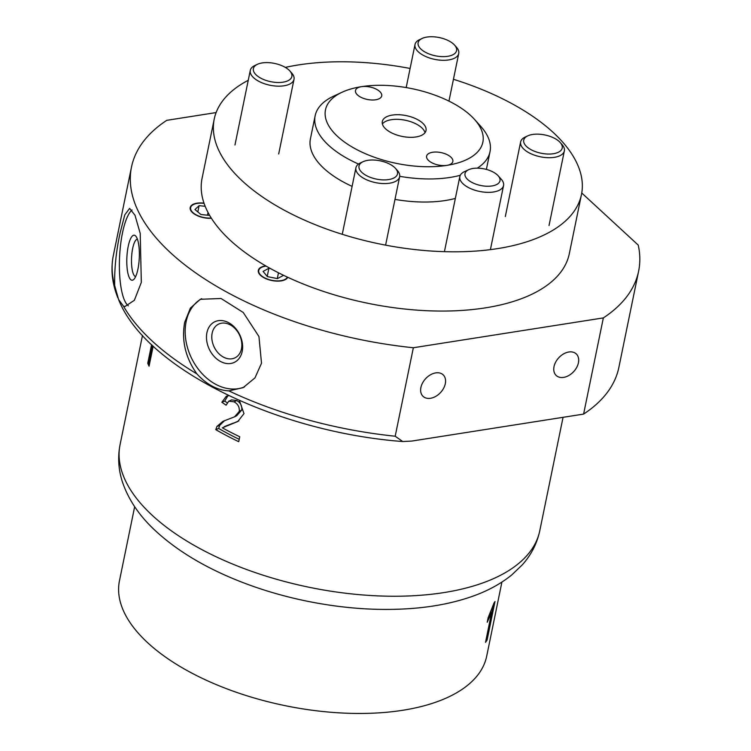 <?xml version="1.0" encoding="UTF-8"?>
<svg xmlns="http://www.w3.org/2000/svg" width="751" height="751" viewBox="0 0 751 751"><rect width="100%" height="100%" fill="white"/><g stroke="black" fill="none" stroke-linecap="round" stroke-linejoin="round"><path stroke-width="1.13" d="M134.664 506.709L119.465 580.758A187.45 89.04 11.6 0 0 206.825 680.472A187.45 89.04 11.6 0 0 402.667 710.286A187.45 89.04 11.6 0 0 486.704 656.139L501.903 582.091M487.108 639.955A187.45 89.04 11.6 0 1 485.512 642.349L491.67 612.375L487.221 622.232L488.159 617.688L493.998 603.034A187.45 89.04 11.6 0 0 495.012 601.485L487.108 639.955L486.263 639.711L493.388 605.024M491.67 612.375L490.835 612.112L487.859 619.115M485.963 640.19A186.558 88.618 11.6 0 0 486.263 639.711M450.825 157.081A13.387 6.365 11.6 0 0 436.641 152.049A13.387 6.365 11.6 0 0 426.615 156.124A13.387 6.365 11.6 0 0 428.643 160.564A13.387 6.365 11.6 0 0 446.845 165.38A80.338 38.16 11.6 0 0 474.548 119.437A80.338 38.16 11.6 0 0 470.727 115.57A80.338 38.16 11.6 0 0 361.484 86.656A13.387 6.365 11.6 0 0 355.486 90.524A13.387 6.365 11.6 0 0 357.504 94.964A13.387 6.365 11.6 0 0 371.689 99.986A13.387 6.365 11.6 0 0 381.715 95.912A13.387 6.365 11.6 0 0 379.696 91.481A13.387 6.365 11.6 0 0 361.484 86.656A80.338 38.16 11.6 0 0 342.071 92.242A80.338 38.16 11.6 0 0 337.612 136.466A80.338 38.16 11.6 0 0 446.845 165.38A13.387 6.365 11.6 0 0 452.844 161.512A13.387 6.365 11.6 0 0 450.825 157.081M248.252 80.291A187.45 89.04 11.6 0 0 214.232 119.109L202.066 178.353A187.45 89.04 11.6 0 0 230.388 240.423A187.45 89.04 11.6 0 0 428.915 310.801A187.45 89.04 11.6 0 0 569.305 253.735L581.471 194.49A187.45 89.04 11.6 0 0 553.149 132.411A187.45 89.04 11.6 0 0 453.435 79.287M214.232 119.109A187.45 89.04 11.6 0 0 242.545 181.179A187.45 89.04 11.6 0 0 441.072 251.557A187.45 89.04 11.6 0 0 581.471 194.49M342.071 92.242L333.585 96.184A89.256 42.403 11.6 0 0 315.148 115.767L310.416 138.851A89.256 42.403 11.6 0 0 323.897 168.402A89.256 42.403 11.6 0 0 352.097 186.37M394.988 199.4A89.256 42.403 11.6 0 0 455.35 198.424M315.148 115.767A89.256 42.403 11.6 0 0 328.638 145.319A89.256 42.403 11.6 0 0 358.527 164.047M399.701 176.316A89.256 42.403 11.6 0 0 460.279 175.283M477.279 168.149A89.256 42.403 11.6 0 0 490.027 151.664A89.256 42.403 11.6 0 0 480.79 126.403L474.548 119.437M422.653 123.117A22.314 10.598 11.6 0 0 399.025 114.734A22.314 10.598 11.6 0 0 382.306 121.531A22.314 10.598 11.6 0 0 385.676 128.919A22.314 10.598 11.6 0 0 409.314 137.302A22.314 10.598 11.6 0 0 426.024 130.505A22.314 10.598 11.6 0 0 422.653 123.117M410.102 68.454A187.45 89.04 11.6 0 0 285.305 67.393M361.982 172.514A19.639 9.331 11.6 0 0 387.882 179.686A19.639 9.331 11.6 0 0 395.458 168.346A19.639 9.331 11.6 0 0 394.519 167.398A19.639 9.331 11.6 0 0 363.071 161.7A19.639 9.331 11.6 0 0 361.982 172.514M395.458 168.346L397.326 170.439A22.314 10.598 -168.4 0 1 399.635 176.748A22.314 10.598 -168.4 0 1 382.926 183.544A22.314 10.598 -168.4 0 1 359.288 175.171A22.314 10.598 -168.4 0 1 355.918 167.773A22.314 10.598 -168.4 0 1 360.527 162.883L363.071 161.7M525.033 144.793A19.639 9.331 11.6 0 0 550.154 154.03A19.639 9.331 11.6 0 0 560.922 143.403A19.639 9.331 11.6 0 0 560.18 142.483A19.639 9.331 11.6 0 0 527.793 135.837A19.639 9.331 11.6 0 0 525.033 144.793M560.18 142.483L562.048 144.577A22.314 10.598 -168.4 0 1 562.893 145.619A22.314 10.598 -168.4 0 1 564.358 150.895A22.314 10.598 -168.4 0 1 545.601 157.56A22.314 10.598 -168.4 0 1 522.105 147.196A22.314 10.598 -168.4 0 1 520.64 141.92A22.314 10.598 -168.4 0 1 525.249 137.02L527.793 135.837M418.279 45.229A19.639 9.331 11.6 0 0 440.49 56.532A19.639 9.331 11.6 0 0 456.42 48.148A19.639 9.331 11.6 0 0 454.552 45.079A19.639 9.331 11.6 0 0 422.165 38.432A19.639 9.331 11.6 0 0 418.279 45.229M454.552 45.079L456.43 47.172A22.314 10.598 -168.4 0 1 458.551 50.655A22.314 10.598 -168.4 0 1 458.739 53.481A22.314 10.598 -168.4 0 1 437.598 59.873A22.314 10.598 -168.4 0 1 415.209 47.332A22.314 10.598 -168.4 0 1 415.012 44.506A22.314 10.598 -168.4 0 1 419.621 39.615L422.165 38.432M253.35 68.82A19.639 9.331 11.6 0 0 271.205 81.775A19.639 9.331 11.6 0 0 291.904 76.273A19.639 9.331 11.6 0 0 289.83 70.941A19.639 9.331 11.6 0 0 257.443 64.295A19.639 9.331 11.6 0 0 253.35 68.82M289.83 70.941L291.698 73.025A22.314 10.598 -168.4 0 1 294.054 79.09A22.314 10.598 -168.4 0 1 294.007 79.343A22.314 10.598 -168.4 0 1 270.285 85.295A22.314 10.598 -168.4 0 1 250.243 70.622A22.314 10.598 -168.4 0 1 250.29 70.369A22.314 10.598 -168.4 0 1 254.899 65.478L257.443 64.295M495.388 173.387A17.855 8.477 11.6 0 0 468.69 169.698A17.855 8.477 11.6 0 0 469.582 181.019A17.855 8.477 11.6 0 0 492.543 185.854A17.855 8.477 11.6 0 0 498.129 175.734A17.855 8.477 11.6 0 0 495.388 173.387M498.129 175.734L501.246 179.217A22.314 10.598 -168.4 0 1 503.555 185.535A22.314 10.598 -168.4 0 1 488.694 192.359A22.314 10.598 -168.4 0 1 465.564 185.816A22.314 10.598 -168.4 0 1 459.837 176.56A22.314 10.598 -168.4 0 1 464.447 171.669L468.69 169.698M554.022 366.61A14.729 10.176 132.7 0 0 556.238 375.519A14.729 10.176 132.7 0 0 568.901 375.453A14.729 10.176 132.7 0 0 578.43 362.78A14.729 10.176 132.7 0 0 576.205 353.862A14.729 10.176 132.7 0 0 563.541 353.928A14.729 10.176 132.7 0 0 554.022 366.61M420.898 387.507A14.729 10.176 132.7 0 0 423.123 396.415A14.729 10.176 132.7 0 0 435.787 396.359A14.729 10.176 132.7 0 0 445.305 383.677A14.729 10.176 132.7 0 0 443.09 374.768A14.729 10.176 132.7 0 0 430.426 374.824A14.729 10.176 132.7 0 0 420.898 387.507M128.214 246.337A22.539 6.205 -87.3 0 0 127.567 271.505A22.539 6.205 -87.3 0 0 133.838 279.372A22.539 6.205 -87.3 0 0 137.94 269.093A22.539 6.205 -87.3 0 0 135.875 236.227A22.539 6.205 -87.3 0 0 128.214 246.337M137.414 239.165A18.747 5.163 -87.3 0 0 132.674 248.421A18.747 5.163 -87.3 0 0 135.64 276.593M123.521 306.23L125.004 306.483L134.363 300.278L141.329 282.395L140.202 233.364L134.973 215.227L129.632 208.403L124.807 214.824L120.132 232.819C116.161 250.909 114.349 268.492 114.687 285.577L118.602 299.565L123.521 306.23A258.86 122.967 11.6 0 0 196.875 373.876C206.656 384.587 217.33 390.257 228.886 390.886L243.164 387.619L254.974 377.884L261.517 363.202L258.945 336.532L243.24 312.472L221.038 298.485L200.282 299.292L190.388 308.107L184.671 322.367C181.404 340.56 185.469 357.729 196.875 373.876M132.063 209.98A49.097 13.518 -87.3 0 0 122.479 232.932A49.097 13.518 -87.3 0 0 128.308 305.798M206.919 332.702A22.539 16.86 -115.9 0 0 220.569 361.503A22.539 16.86 -115.9 0 0 242.188 351.449A22.539 16.86 -115.9 0 0 228.539 322.648A22.539 16.86 -115.9 0 0 206.919 332.702M212.148 333.181A18.747 14.025 -115.9 0 0 218.212 353.008A18.747 14.025 -115.9 0 0 235.007 357.842A18.747 14.025 -115.9 0 0 241.484 348.774A18.747 14.025 -115.9 0 0 235.42 328.947A18.747 14.025 -115.9 0 0 218.625 324.113A18.747 14.025 -115.9 0 0 212.148 333.181M201.653 298.673A49.097 36.733 -115.9 0 0 186.135 321.663A49.097 36.733 -115.9 0 0 201.371 372.862A49.097 36.733 -115.9 0 0 244.619 386.859M204.084 203.371A14.729 6.994 11.6 0 0 190.632 207.661A14.729 6.994 11.6 0 0 192.857 212.533A14.729 6.994 11.6 0 0 211.247 218.025M266.126 266.117A14.729 6.994 11.6 0 0 258.748 270.482A14.729 6.994 11.6 0 0 260.972 275.354A14.729 6.994 11.6 0 0 275.814 280.846A14.729 6.994 11.6 0 0 287.37 277.119M239.362 400.461L243.981 413.613L237.804 421.489L222.343 427.835A214.223 101.761 -168.4 0 0 239.747 436.753L238.734 441.682A214.223 101.761 -168.4 0 1 215.781 429.628L216.926 426.465L222.934 421.33L234.528 416.852L239.297 411.379C239.625 407.117 237.889 403.935 234.077 401.832L228.755 401.175L226.098 405.193L221.874 402.254L226.351 396.181L228.914 395.655M153.185 346.127L149.064 366.178A214.223 101.761 -168.4 0 1 147.759 363.287L151.589 344.634M583.602 414.092L603.344 317.908L413.35 347.741L395.195 436.218L402.733 441.541L411.755 441.072L583.602 414.092A258.86 122.967 -168.4 0 0 618.88 367.352L638.622 271.167A258.86 122.967 -168.4 0 1 603.344 317.908M581.743 192.998L638.247 245.108A258.86 122.967 -168.4 0 1 638.622 271.167M413.35 347.741A258.86 122.967 -168.4 0 1 131.491 167.069A258.86 122.967 -168.4 0 1 166.769 120.329L216.128 112.575M238.827 420.87L230.735 424.409M227.046 402.705L224.737 401.072L221.874 402.254M224.737 401.072L227.891 395.739M234.528 416.852L236.687 415.725L241.794 409.999C242.132 405.747 240.433 402.583 236.706 400.527L234.077 401.832M236.706 400.527L231.543 399.898L228.755 401.175M241.794 409.999L239.297 411.379M239.222 439.335A209.764 99.639 -168.4 0 1 218.644 428.445L219.79 425.282L216.926 426.465M219.79 425.282L224.568 420.654M218.644 428.445L215.781 429.628M233.345 423.085L224.333 426.615M147.759 363.287L148.614 363.334L152.312 345.319M149.318 364.93A213.331 101.338 -168.4 0 1 148.614 363.334M204 203.145A15.17 7.21 11.6 0 0 193.326 204.234A15.17 7.21 11.6 0 0 198.94 216.335A15.17 7.21 11.6 0 0 211.388 218.25M205.173 206.3L199.118 205.652L194.969 209.538L200.902 214.504L209.679 215.443M207.473 215.208L208.036 212.467M197.832 211.932L199.118 205.652M265.77 265.91A15.17 7.21 11.6 0 0 261.451 267.056A15.17 7.21 11.6 0 0 264.605 278.086A15.17 7.21 11.6 0 0 287.764 277.297M270.51 268.576L268.896 268.257L263.075 271.411L267.356 276.593L277.457 278.621L283.287 275.467L282.874 274.969M277.297 278.593L278.49 272.791M267.215 276.434L268.896 268.257M425.01 132.702A22.314 10.598 11.6 0 0 422.766 128.806A22.314 10.598 11.6 0 0 391.262 119.719A22.314 10.598 11.6 0 0 385.967 121.249A22.314 10.598 11.6 0 0 382.381 123.953M152.444 515.515A214.223 101.761 11.6 0 0 379.33 595.947A214.223 101.761 11.6 0 0 539.781 530.722C537.031 543.527 531.21 554.895 522.32 564.818L511.731 574.956C500.983 583.63 488.31 590.605 473.712 595.872C456.608 602.058 437.533 606.132 416.486 608.075C381.818 611.183 345.498 608.92 307.525 601.279C280.912 595.862 255.734 588.155 231.993 578.176C201.606 565.372 176.438 549.892 156.48 531.717C140.108 516.876 128.806 500.438 122.573 482.414C118.433 469.901 117.597 457.293 120.085 444.573A214.223 101.761 11.6 0 0 152.444 515.515M131.491 167.069L113.326 255.556A258.86 122.967 11.6 0 0 114.687 285.577M228.886 390.886A258.86 122.967 11.6 0 0 395.195 436.218M486.385 169.416L490.027 151.664M385.601 245.136L399.635 176.748M342.259 234.312L355.918 167.773M549.037 225.525L564.358 150.895M505.32 216.551L520.64 141.92M448.957 101.122L458.739 53.481M406.178 87.576L415.012 44.506M278.687 153.974L294.007 79.343M234.969 144.999L250.29 70.369M459.837 176.56L444.423 251.669M503.555 185.535L490.403 249.632M563.062 417.312L539.781 530.722M142.493 335.387L120.085 444.573M117.888 297.856C112.096 283.493 110.575 269.393 113.326 255.556M118.602 299.565C145.75 368.581 276.687 432.022 402.733 441.541"/></g></svg>
